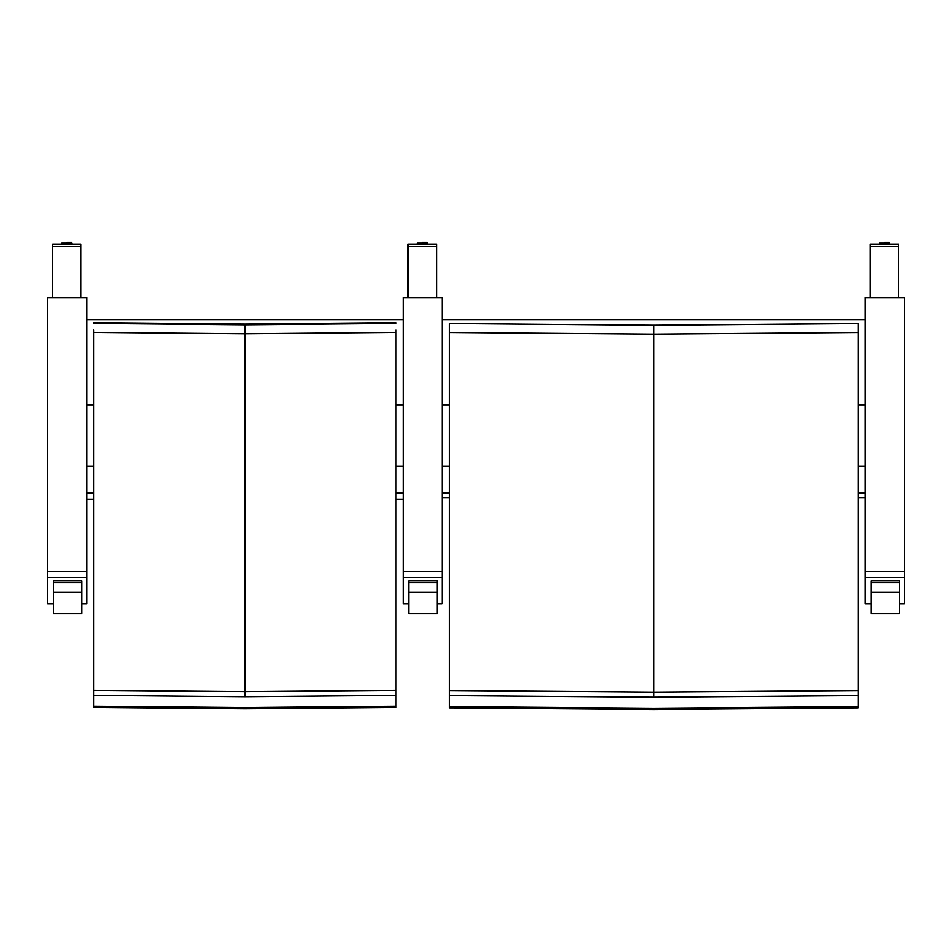 <?xml version="1.0" encoding="UTF-8"?>
<svg xmlns="http://www.w3.org/2000/svg" width="952" height="952" viewBox="0 0 952 952"><rect width="100%" height="100%" fill="white"/><g stroke="black" fill="none" stroke-linecap="round" stroke-linejoin="round"><path stroke-width="1.43" d="M86.703 492.862L93.82 492.862M396.008 492.862L403.124 492.862M403.124 404.802L396.008 404.802M93.82 404.802L86.703 404.802M86.703 319.67L403.124 319.67M396.008 329.963L396.008 690.307L244.914 691.64L93.82 690.307L93.82 329.963M396.008 322.609L396.008 323.43L244.914 324.822L93.82 323.43L93.82 322.609L244.914 324.061L396.008 322.609L244.914 324.061L93.82 322.609M396.008 690.307L396.008 707.479L244.914 708.823L93.82 707.479L93.82 690.307M93.82 332.427L244.914 333.807L396.008 332.427M396.008 695.424L244.914 696.757L93.82 695.424M396.008 706.217L244.914 707.562L93.82 706.217M86.703 577.65L86.703 297.583L47.6 297.583L47.6 577.65L86.703 577.65L86.703 603.818L81.729 603.818M53.288 603.818L47.6 603.818L47.6 577.65M53.288 582.707L53.288 613.552L81.729 613.516L81.729 582.707L53.288 582.707L53.288 580.934L81.729 580.934L81.729 582.707M52.574 297.583L52.574 246.33L81.015 246.33L81.015 244.248L52.574 244.248L52.574 246.33M81.015 246.33L81.015 297.583M858.109 332.522L858.109 323.585L653.691 325.239L858.109 323.513L653.691 325.239L449.273 323.513L653.691 325.239L653.691 334.164L858.109 332.522L858.109 690.509L653.691 692.104L449.273 690.509L449.273 323.585M653.691 325.239L449.273 323.513L449.273 330.927M858.109 690.509L858.109 707.907L653.691 709.526L449.273 707.907L449.273 690.509M449.273 332.522L653.691 334.164L653.691 697.245L449.273 695.638M858.109 695.638L653.691 697.245M858.109 706.598L653.691 708.217L449.273 706.598M442.228 492.862L449.273 492.862M858.109 492.862L865.297 492.862M865.297 404.802L858.109 404.802M449.273 404.802L442.228 404.802M442.228 319.67L865.297 319.67M408.813 582.707L408.813 613.552L437.254 613.516L437.254 582.707L408.813 582.707L408.813 580.934L437.254 580.934L437.254 582.707M870.985 582.707L870.985 613.552L899.426 613.516L899.426 582.707L870.985 582.707L870.985 580.934L899.426 580.934L899.426 582.707M442.228 577.65L442.228 297.583L403.124 297.583L403.124 577.65L442.228 577.65L442.228 603.818L437.254 603.818M408.813 603.818L403.124 603.818L403.124 577.65M408.099 297.583L408.099 246.33L436.54 246.33L436.54 244.248L408.099 244.248L408.099 246.33M436.54 246.33L436.54 297.583M904.4 577.65L904.4 297.583L865.297 297.583L865.297 577.65L904.4 577.65L904.4 603.818L899.426 603.818M870.985 603.818L865.297 603.818L865.297 577.65M870.271 297.583L870.271 246.33L898.712 246.33L898.712 244.248L870.271 244.248L870.271 246.33M898.712 246.33L898.712 297.583M86.703 466.254L93.82 466.254M396.008 466.254L403.124 466.254M244.914 324.822L244.914 696.757M86.703 571.545L47.6 571.545M53.288 592.322L81.729 592.322M61.69 243.688L61.69 242.927L71.912 242.927L71.912 244.248M71.436 242.486L66.795 242.498M442.228 466.254L449.273 466.254M858.109 466.254L865.297 466.254M408.813 592.322L437.254 592.322M870.985 592.322L899.426 592.322M442.228 571.545L403.124 571.545M417.202 243.688L417.202 242.927L427.424 242.927L427.424 243.688M426.96 242.486L422.319 242.498M904.4 571.545L865.297 571.545M879.374 244.248L879.374 242.927L889.608 242.927L889.608 244.248M889.132 242.486L884.491 242.498M403.124 499.455L396.008 499.455M93.82 499.455L86.703 499.455M53.288 613.552L81.729 613.552M52.574 244.248L81.015 244.248M61.69 242.927L71.912 242.927M865.297 497.872L858.109 497.872M449.273 497.872L442.228 497.872M408.813 613.552L437.254 613.552M870.985 613.552L899.426 613.552M408.099 244.248L436.54 244.248M417.202 242.927L427.424 242.927M870.271 244.248L898.712 244.248M879.374 242.927L889.608 242.927"/></g></svg>
